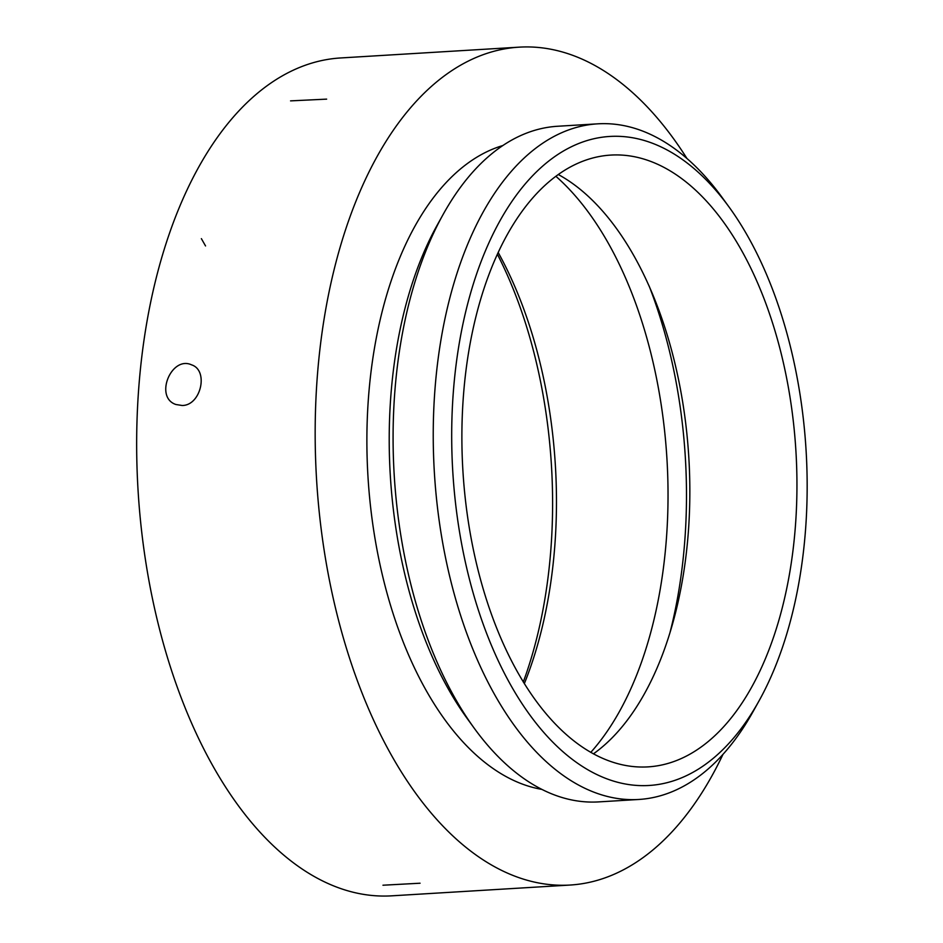 <?xml version="1.0" encoding="UTF-8"?>
<svg xmlns="http://www.w3.org/2000/svg" width="943" height="943" viewBox="0 0 943 943"><rect width="100%" height="100%" fill="white"/><g stroke="black" fill="none" stroke-linecap="round" stroke-linejoin="round"><path stroke-width="1.41" d="M722.998 754.317A419.718 228.465 -93.5 0 1 569.961 885.053A419.718 228.465 -93.5 0 1 316.589 479.893A419.718 228.465 -93.5 0 1 519.31 47.15A419.718 228.465 -93.5 0 1 686.975 158.507A419.718 228.465 86.5 0 0 519.31 47.15A419.718 228.465 86.5 0 0 316.589 479.893A419.718 228.465 86.5 0 0 569.961 885.053A419.718 228.465 86.5 0 0 722.998 754.317M391.451 895.85A419.718 228.465 -93.5 0 1 138.079 490.678A419.718 228.465 -93.5 0 1 340.8 57.947L519.31 47.15L340.8 57.947A419.718 228.465 -93.5 0 0 138.079 490.678A419.718 228.465 -93.5 0 0 391.451 895.85L569.961 885.053L391.451 895.85M182.164 405.49C201.036 405.549 208.886 370.281 191.559 364.847C171.343 355.44 154.051 397.274 175.893 404.5L182.164 405.49M541.848 789.385A325.111 176.978 -93.5 0 1 367.982 476.781A325.111 176.978 -93.5 0 1 502.925 145.517M758.985 700.967L753.139 711.482A338.443 184.227 -93.5 0 1 638.694 799.475L598.534 801.904A338.443 184.227 -93.5 0 1 474.317 728.338L467.256 718.601A325.111 176.978 -93.5 0 1 437.399 224.764L443.245 214.25A338.443 184.227 -93.5 0 1 557.69 126.256L597.85 123.828A338.443 184.227 -93.5 0 1 722.067 197.393L729.139 207.13A325.111 176.978 -93.5 0 1 805.487 530.402A325.111 176.978 -93.5 0 1 758.985 700.967A325.111 176.978 -93.5 0 1 514.772 692.056A325.111 176.978 -93.5 0 1 487.767 245.392A325.111 176.978 -93.5 0 1 729.139 207.13M474.317 728.338A338.443 184.227 -93.5 0 1 443.245 214.25M638.694 799.475A338.443 184.227 -93.5 0 1 434.381 472.773A338.443 184.227 -93.5 0 1 597.85 123.828M795.385 526.418A306.463 166.817 -93.5 0 1 647.924 766.883A306.463 166.817 -93.5 0 1 462.919 471.04A306.463 166.817 -93.5 0 1 610.934 155.076A306.463 166.817 -93.5 0 1 795.385 526.418M558.374 174.561A306.463 166.817 -93.5 0 1 688.272 532.889A306.463 166.817 -93.5 0 1 593.395 753.87M649.102 285.941A341.107 185.677 -93.5 0 1 684.724 541.636A341.107 185.677 -93.5 0 1 670.049 632.364M555.934 176.341A327.775 178.427 -93.5 0 1 666.347 539.467A327.775 178.427 -93.5 0 1 590.754 752.396M498.246 252.583A327.775 178.427 -93.5 0 1 554.779 546.209A327.775 178.427 -93.5 0 1 524.308 683.663M497.433 254.351A341.107 185.677 -93.5 0 1 550.842 549.734A341.107 185.677 -93.5 0 1 523.282 682.013M201.378 238.65L205.539 245.946M382.964 885.218L420.071 883.214M290.562 100.877L326.643 99.133"/></g></svg>
